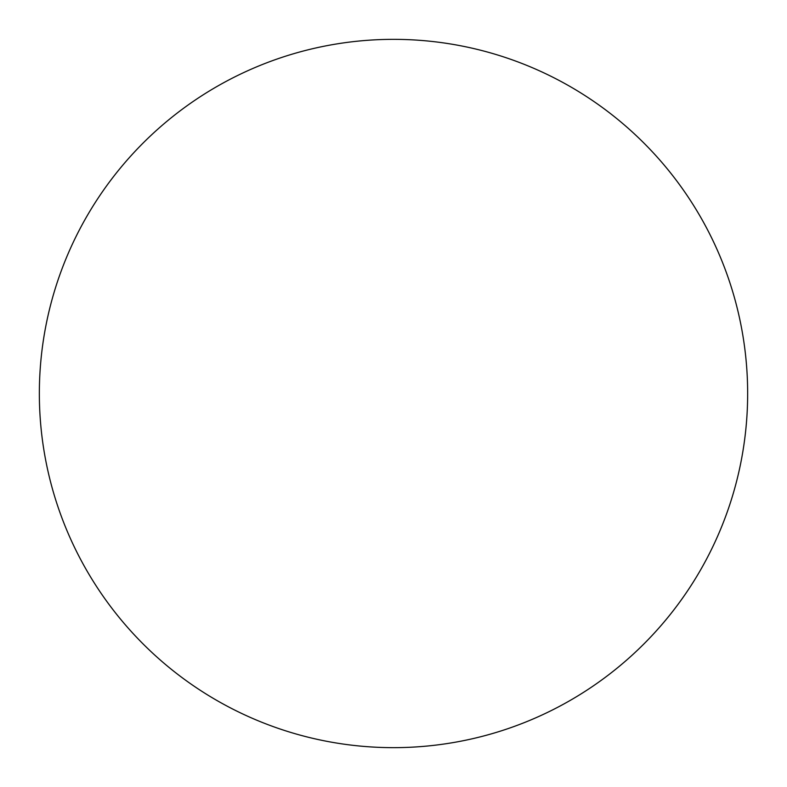<?xml version="1.0" encoding="UTF-8"?>
<svg xmlns="http://www.w3.org/2000/svg" width="787" height="787" viewBox="0 0 787 787"><rect width="100%" height="100%" fill="white"/><g stroke="black" fill="none" stroke-linecap="round" stroke-linejoin="round"><path stroke-width="1.18" d="M39.35 393.5A354.15 354.15 0 0 1 393.5 39.35A354.15 354.15 0 0 1 747.65 393.5A354.15 354.15 0 0 1 393.5 747.65A354.15 354.15 0 0 1 39.35 393.5C39.35 416.756 41.622 439.785 46.158 462.589C50.693 485.402 57.412 507.546 66.305 529.031C75.208 550.507 86.117 570.919 99.034 590.26C111.951 609.591 126.638 627.475 143.077 643.923C159.525 660.362 177.409 675.049 196.74 687.966C216.081 700.883 236.494 711.792 257.969 720.695C279.454 729.588 301.598 736.307 324.411 740.842C347.215 745.378 370.244 747.65 393.5 747.65C416.756 747.65 439.785 745.378 462.589 740.842C485.402 736.307 507.546 729.588 529.031 720.695C550.507 711.792 570.919 700.883 590.26 687.966C609.591 675.049 627.475 660.362 643.923 643.923C660.362 627.475 675.049 609.591 687.966 590.26C700.883 570.919 711.792 550.507 720.695 529.031C729.588 507.546 736.307 485.402 740.842 462.589C745.378 439.785 747.65 416.756 747.65 393.5C747.65 370.244 745.378 347.215 740.842 324.411C736.307 301.598 729.588 279.454 720.695 257.969C711.792 236.494 700.883 216.081 687.966 196.74C675.049 177.409 660.362 159.525 643.923 143.077C627.475 126.638 609.591 111.951 590.26 99.034C570.919 86.117 550.507 75.208 529.031 66.305C507.546 57.412 485.402 50.693 462.589 46.158C439.785 41.622 416.756 39.35 393.5 39.35C370.244 39.35 347.215 41.622 324.411 46.158C301.598 50.693 279.454 57.412 257.969 66.305C236.494 75.208 216.081 86.117 196.74 99.034C177.409 111.951 159.525 126.638 143.077 143.077C126.638 159.525 111.951 177.409 99.034 196.74C86.117 216.081 75.208 236.494 66.305 257.969C57.412 279.454 50.693 301.598 46.158 324.411C41.622 347.215 39.35 370.244 39.35 393.5M687.966 196.74C675.049 177.409 660.362 159.525 643.923 143.077C627.475 126.638 609.591 111.951 590.26 99.034M196.74 99.034C177.409 111.951 159.525 126.638 143.077 143.077C126.638 159.525 111.951 177.409 99.034 196.74M99.034 590.26C111.951 609.591 126.638 627.475 143.077 643.923C159.525 660.362 177.409 675.049 196.74 687.966M590.26 687.966C609.591 675.049 627.475 660.362 643.923 643.923C660.362 627.475 675.049 609.591 687.966 590.26"/></g></svg>
